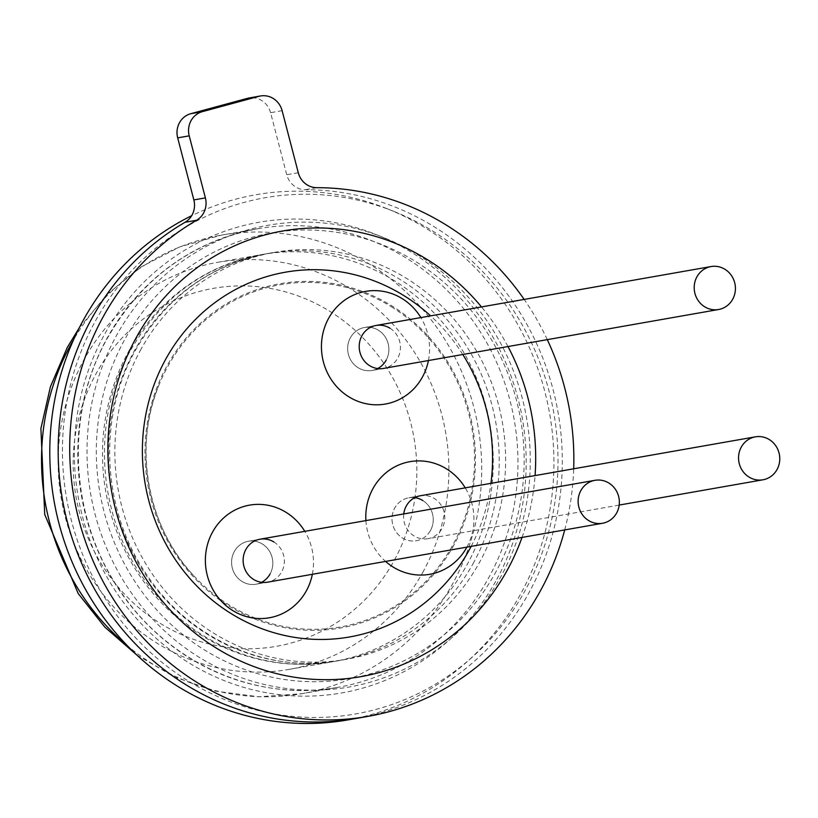<?xml version="1.0" encoding="UTF-8"?>
<svg xmlns="http://www.w3.org/2000/svg" width="818" height="818" viewBox="0 0 818 818"><rect width="100%" height="100%" fill="white"/><g stroke="black" fill="none" stroke-linecap="round" stroke-linejoin="round"><path stroke-width="0.61" stroke-dasharray="4.09 3.07" d="M473.826 562.232A206.637 195.021 -100 0 1 339.644 660.494A206.637 195.021 -100 0 1 144.806 573.449A206.637 195.021 -100 0 1 133.876 351.73A206.637 195.021 -100 0 1 268.069 253.468A206.637 195.021 -100 0 1 462.906 340.513A206.637 195.021 -100 0 1 473.826 562.232M282.118 110.665L270.574 112.7L286.74 174.745A19.918 18.794 80 0 0 305.257 189.715A266.586 251.607 -100 0 1 560.995 434A266.586 251.607 -100 0 1 356.413 718.419M270.574 112.7A19.918 18.794 80 0 0 248.979 98.007M564.706 529.921A266.586 251.607 80 0 0 573.684 468.796M547.293 339.644A266.586 251.607 80 0 0 524.164 299.419M453.99 544.88A174.766 164.939 -100 0 1 228.754 605.923A174.766 164.939 -100 0 1 166.473 366.842A174.766 164.939 -100 0 1 391.72 305.799A174.766 164.939 -100 0 1 453.99 544.88M140.256 350.615A206.637 195.021 -100 0 1 274.449 252.353A206.637 195.021 -100 0 1 469.287 339.388A206.637 195.021 -100 0 1 480.207 561.107A206.637 195.021 -100 0 1 346.024 659.369A206.637 195.021 -100 0 1 151.187 572.334A206.637 195.021 -100 0 1 140.256 350.615M386.208 360.084A21.81 20.583 80 0 0 385.053 336.689A21.81 20.583 80 0 0 364.491 327.507A21.81 20.583 80 0 0 350.329 337.875A21.81 20.583 80 0 0 351.484 361.27A21.81 20.583 80 0 0 372.047 370.462A21.81 20.583 80 0 0 386.208 360.084A21.81 20.583 80 0 0 385.053 336.689A21.81 20.583 80 0 0 364.491 327.507A21.81 20.583 80 0 0 350.329 337.875A21.81 20.583 80 0 0 351.484 361.27A21.81 20.583 80 0 0 372.047 370.462A21.81 20.583 80 0 0 377.66 368.55M430.565 530.371A21.81 20.583 80 0 0 429.409 506.966A21.81 20.583 80 0 0 408.847 497.784A21.81 20.583 80 0 0 394.685 508.152A21.81 20.583 80 0 0 395.84 531.547A21.81 20.583 80 0 0 416.403 540.739A21.81 20.583 80 0 0 430.565 530.371M270.134 573.847A21.81 20.583 80 0 0 268.989 550.442A21.81 20.583 80 0 0 248.427 541.26A21.81 20.583 80 0 0 234.265 551.629A21.81 20.583 80 0 0 235.41 575.034A21.81 20.583 80 0 0 255.973 584.216A21.81 20.583 80 0 0 270.134 573.847A21.81 20.583 80 0 0 268.989 550.442A21.81 20.583 80 0 0 248.427 541.26A21.81 20.583 80 0 0 234.265 551.629A21.81 20.583 80 0 0 235.41 575.034A21.81 20.583 80 0 0 255.973 584.216A21.81 20.583 80 0 0 261.596 582.314M393.662 211.31A262.046 247.322 80 0 0 94.673 322.384A262.046 247.322 -100 0 0 153.038 654.768A262.046 247.322 -100 0 0 472.098 657.273A262.046 247.322 -100 0 0 525.79 589.328A262.046 247.322 80 0 0 393.662 211.31L386.73 208.549A266.586 251.607 80 0 1 521.148 593.122A266.586 251.607 -100 0 1 466.516 662.232A266.586 251.607 -100 0 1 352.21 719.114M386.73 208.549A266.586 251.607 80 0 0 191.657 215.717M423.479 571.087A206.637 195.021 -100 0 1 289.296 669.349A206.637 195.021 -100 0 1 94.459 582.304A206.637 195.021 -100 0 1 83.538 360.585A206.637 195.021 -100 0 1 217.721 262.322A206.637 195.021 -100 0 1 412.558 349.368A206.637 195.021 -100 0 1 423.479 571.087M471.158 546.373A185.185 174.776 80 0 0 490.943 483.346M462.794 354.501A185.185 174.776 80 0 0 430.626 315.871M391.239 306.668A173.743 163.978 -100 0 1 453.152 544.359A173.743 163.978 -100 0 1 229.224 605.044A173.743 163.978 -100 0 1 193.263 575.197A173.743 163.978 -100 0 1 159.571 383.581A173.743 163.978 -100 0 1 391.239 306.668M414.777 497.651A21.81 20.583 80 0 0 408.847 497.784A21.81 20.583 80 0 0 392.282 515.248A21.81 20.583 80 0 0 402.456 537.978A21.81 20.583 80 0 0 416.403 540.739A21.81 20.583 80 0 0 432.957 523.275A21.81 20.583 80 0 0 422.794 500.534M389.981 328.222A21.81 20.583 -100 0 1 400.155 350.963A21.81 20.583 -100 0 1 383.591 368.427L372.047 370.462L383.591 368.427M619.175 505.074L427.947 538.704A21.81 20.583 -100 0 0 442.109 528.336A21.81 20.583 80 0 0 440.953 504.931A21.81 20.583 80 0 0 420.391 495.749L408.847 497.784L420.391 495.749M427.947 538.704A21.81 20.583 -100 0 1 403.734 513.949M267.527 582.181L255.973 584.216L267.527 582.181A21.81 20.583 80 0 0 284.081 564.717A21.81 20.583 80 0 0 273.918 541.986M496.332 571.087A226.238 213.518 -100 0 1 204.756 650.116A226.238 213.518 -100 0 1 124.132 340.625A226.238 213.518 80 0 1 415.718 261.596A226.238 213.518 80 0 1 496.332 571.087M316.801 187.68L305.257 189.715M522.027 537.426A226.238 213.518 80 0 0 535.064 475.585M507.988 346.556A226.238 213.518 80 0 0 481.495 306.924M298.284 172.721L286.74 174.745M394.501 559.901A181.739 171.524 80 0 0 329.736 311.28A181.739 171.524 80 0 0 95.502 374.767A181.739 171.524 -100 0 0 160.267 623.377A181.739 171.524 -100 0 0 394.501 559.901M79.274 327.793L107.383 294.122L141.299 266.811L179.756 246.903L221.3 235.155L257.558 228.774A232.772 219.694 80 0 0 106.401 339.47A232.772 219.694 -100 0 0 118.702 589.236A232.772 219.694 -100 0 0 338.192 687.284C256.954 702.58 168.007 663.572 119.684 590.075C69.694 517.538 64.55 414.849 106.821 339.235C141.463 278.488 191.709 241.668 257.558 228.774A232.772 219.694 80 0 1 477.047 326.832A232.772 219.694 80 0 1 489.348 576.598A232.772 219.694 -100 0 1 338.192 687.284L301.934 693.664A232.772 219.694 -100 0 0 453.09 582.968A232.772 219.694 80 0 0 440.779 333.202A232.772 219.694 80 0 0 221.3 235.155A232.772 219.694 80 0 0 73.559 339.767M136.831 655.034L174.735 677.1L215.932 691.2L258.877 696.793L301.934 693.664A232.772 219.694 -100 0 1 127.373 645.739M496.823 579.318A238.948 225.512 80 0 0 411.679 252.445A238.948 225.512 80 0 0 103.712 335.901A238.948 225.512 -100 0 0 188.856 662.784A238.948 225.512 -100 0 0 496.823 579.318M501.465 575.535A234.408 221.228 -100 0 1 199.357 657.406A234.408 221.228 -100 0 1 115.829 336.74A234.408 221.228 80 0 1 417.937 254.868A234.408 221.228 80 0 1 501.465 575.535M289.296 669.349L333.662 661.547A206.637 195.021 -100 0 0 467.845 563.285A206.637 195.021 80 0 0 456.925 341.556A206.637 195.021 80 0 0 262.087 254.521A206.637 195.021 80 0 0 127.905 352.783A206.637 195.021 -100 0 0 138.825 574.502A206.637 195.021 -100 0 0 333.662 661.547C289.776 668.899 247.782 661.128 207.67 638.224C181.299 622.702 159.203 601.792 141.371 575.494C96.749 510.861 92.209 418.744 129.786 351.699C160.481 298.059 204.582 265.666 262.087 254.521L217.721 262.322M428.428 360.544A57.178 53.968 80 0 0 420.871 317.589M466.894 547.119A57.178 53.968 80 0 0 466.904 547.109A57.178 53.968 80 0 0 465.227 487.865M365.912 520.596A57.178 53.968 80 0 0 385.595 561.424M312.353 574.297A57.178 53.968 80 0 0 304.797 531.342M346.024 659.369L339.644 660.494C268.14 673.96 189.5 639.676 146.483 574.308C101.974 509.808 97.434 418.172 134.98 351.106C165.717 297.302 210.083 264.756 268.069 253.468L274.449 252.353M364.491 327.507L376.035 325.472L364.491 327.507M248.427 541.26L259.971 539.226L248.427 541.26M472.098 657.273L466.516 662.232M193.263 575.197C146.974 526.403 132.7 445.258 159.571 383.581"/><path stroke-width="1.23" d="M258.948 96.32L202.363 111.657A19.918 18.794 80 0 0 189.224 135.849L205.39 197.895A19.918 18.794 -100 0 1 196.596 220.257A266.586 251.607 80 0 0 85.174 540.637A266.586 251.607 80 0 0 367.957 716.384L356.413 718.419A266.586 251.607 -100 0 1 73.62 542.661A266.586 251.607 -100 0 1 185.042 222.291A19.918 18.794 -100 0 0 193.846 199.919L177.68 137.874A19.918 18.794 80 0 1 190.809 113.692L247.404 98.354A19.918 18.794 80 0 1 248.979 98.007L260.523 95.972A19.918 18.794 80 0 0 258.948 96.32L247.404 98.354M367.957 716.384A266.586 251.607 80 0 0 564.706 529.921M573.684 468.796A266.586 251.607 80 0 0 547.293 339.644M524.164 299.419A266.586 251.607 80 0 0 316.801 187.68A19.918 18.794 80 0 1 298.284 172.721L282.118 110.665A19.918 18.794 80 0 0 260.523 95.972M732.744 299.143A21.81 20.583 80 0 0 731.589 275.748A21.81 20.583 80 0 0 711.026 266.556A21.81 20.583 80 0 0 696.864 276.934A21.81 20.583 80 0 0 698.02 300.329A21.81 20.583 80 0 0 718.582 309.511A21.81 20.583 80 0 0 732.744 299.143M777.1 469.42A21.81 20.583 80 0 0 775.945 446.025A21.81 20.583 80 0 0 755.382 436.843A21.81 20.583 80 0 0 741.22 447.211A21.81 20.583 80 0 0 742.376 470.606A21.81 20.583 80 0 0 762.938 479.798A21.81 20.583 80 0 0 777.1 469.42M616.68 512.906A21.81 20.583 80 0 0 615.525 489.501A21.81 20.583 80 0 0 594.962 480.319A21.81 20.583 80 0 0 580.8 490.688A21.81 20.583 80 0 0 581.956 514.082A21.81 20.583 80 0 0 602.518 523.275A21.81 20.583 80 0 0 616.68 512.906M352.21 719.114A266.586 251.607 -100 0 1 97.904 609.451A266.586 251.607 -100 0 1 82.567 321.546A266.586 251.607 80 0 1 191.657 215.717M430.626 315.871A185.185 174.776 80 0 0 403.816 295.574A185.185 174.776 -100 0 0 165.144 360.257A185.185 174.776 -100 0 0 231.136 613.592A185.185 174.776 80 0 0 471.158 546.373M490.943 483.346A185.185 174.776 80 0 0 462.794 354.501M422.794 500.534A21.81 20.583 80 0 0 414.777 497.651M261.596 582.314A21.81 20.583 80 0 0 270.134 573.847M377.66 368.55A21.81 20.583 80 0 0 386.208 360.084M389.981 328.222A21.81 20.583 80 0 0 376.035 325.472A21.81 20.583 80 0 0 359.48 342.936A21.81 20.583 80 0 0 369.654 365.677A21.81 20.583 -100 0 0 383.591 368.427L718.582 309.511M755.382 436.843L420.391 495.749A21.81 20.583 80 0 0 406.229 506.117A21.81 20.583 -100 0 0 403.734 513.949M273.918 541.986A21.81 20.583 -100 0 0 259.971 539.226A21.81 20.583 -100 0 0 243.406 556.69A21.81 20.583 -100 0 0 253.58 579.43A21.81 20.583 80 0 0 267.527 582.181L602.518 523.275M196.596 220.257L185.042 222.291M522.027 537.426A226.238 213.518 80 0 1 507.876 569.062A226.238 213.518 -100 0 1 216.3 648.091A226.238 213.518 -100 0 1 135.686 338.601A226.238 213.518 80 0 1 481.495 306.924M535.064 475.585A226.238 213.518 80 0 0 507.988 346.556M205.39 197.895L193.846 199.919M189.224 135.849L177.68 137.874M202.363 111.657L190.809 113.692M73.559 339.767A232.772 219.694 80 0 0 70.133 345.85A232.772 219.694 -100 0 0 127.373 645.739M420.871 317.589A57.178 53.968 80 0 0 402.17 298.611A57.178 53.968 80 0 0 328.468 318.58A57.178 53.968 80 0 0 348.846 396.812A57.178 53.968 80 0 0 428.428 360.544M465.227 487.865A57.178 53.968 80 0 0 372.824 488.857A57.178 53.968 80 0 0 365.912 520.596M385.595 561.424A57.178 53.968 80 0 0 466.894 547.119M304.797 531.342A57.178 53.968 80 0 0 286.106 512.365A57.178 53.968 80 0 0 212.404 532.334A57.178 53.968 80 0 0 232.782 610.565A57.178 53.968 80 0 0 312.353 574.297M376.035 325.472L711.026 266.556M619.175 505.074L762.938 479.798M259.971 539.226L594.962 480.319M136.831 655.034L104.806 627.099L78.211 593.571L44.734 514.491L40.9 428.56L50.43 386.699L67.27 347.486L79.274 327.793"/></g></svg>
